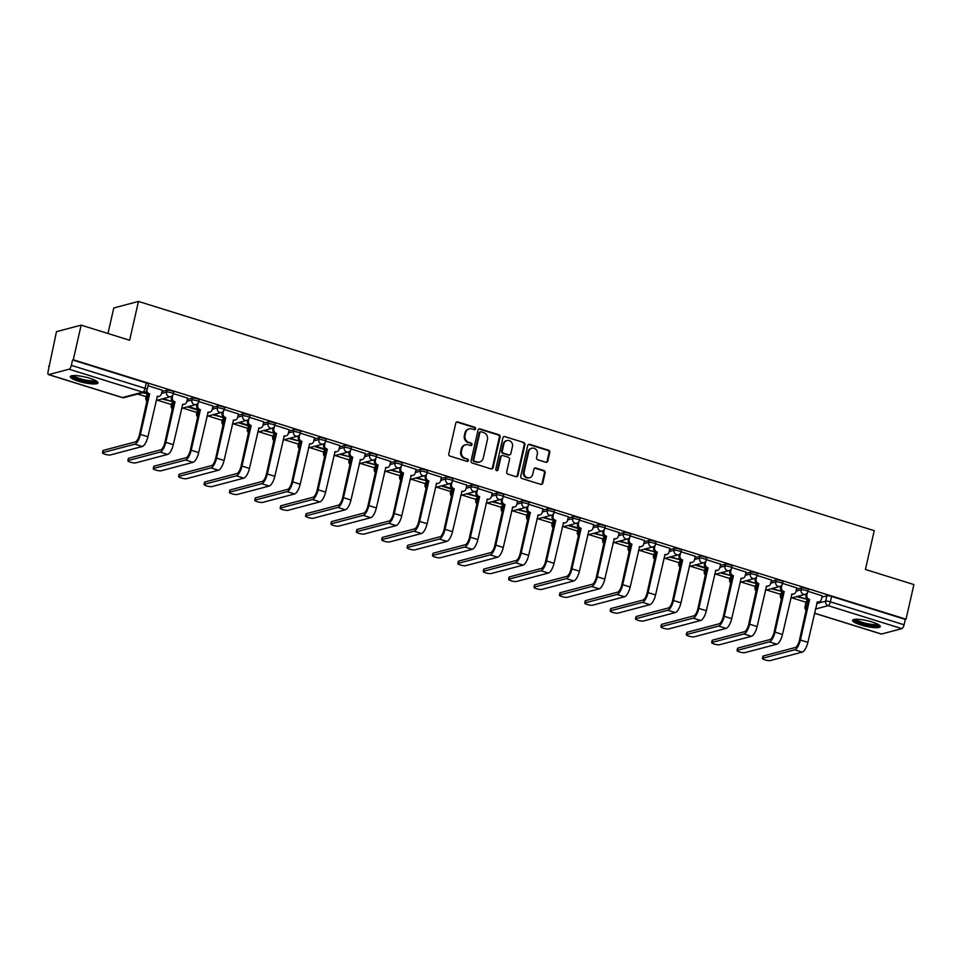 <?xml version="1.0" encoding="UTF-8"?>
<svg xmlns="http://www.w3.org/2000/svg" width="962" height="962" viewBox="0 0 962 962"><rect width="100%" height="100%" fill="white"/><g stroke="black" fill="none" stroke-linecap="round" stroke-linejoin="round"><path stroke-width="1.44" d="M475.577 428.763A1.251 1.142 75.2 0 0 474.735 427.224L457.756 421.933A1.792 1.635 75.2 0 0 455.772 423.148L448.785 453.896A1.792 1.635 75.2 0 0 450 456.096L466.967 461.387A1.251 1.142 75.2 0 0 468.362 460.545A1.251 1.142 75.2 0 0 467.508 458.994L465.319 458.309A5.724 5.231 75.2 0 1 461.447 451.25L462.025 448.689A5.724 5.231 75.2 0 1 468.386 444.817L470.574 445.502A1.251 1.142 75.2 0 0 471.969 444.66A1.251 1.142 75.2 0 0 471.115 443.109L468.927 442.424A5.724 5.231 75.2 0 1 465.055 435.365L465.644 432.804A5.724 5.231 75.2 0 1 471.993 428.932L474.182 429.617A1.251 1.142 75.2 0 0 475.577 428.763M474.398 429.665A1.251 1.142 75.2 0 0 474.013 427.417L457.046 422.126A1.792 1.635 75.2 0 0 456.565 422.053M467.183 461.435A1.251 1.142 75.2 0 0 466.798 459.187L465.319 458.309M470.791 445.55A1.251 1.142 75.2 0 0 470.406 443.302L468.927 442.424M783.068 592.76L781.168 593.265A3.644 0.746 -167.2 0 0 780.867 593.47L780.435 595.382A3.644 0.746 12.8 0 1 780.735 595.177L782.623 594.684M757.683 584.86L755.783 585.353A3.644 0.746 -167.2 0 0 755.483 585.569L755.05 587.481A3.644 0.746 12.8 0 1 755.35 587.277L757.25 586.772M732.298 576.947L730.398 577.453A3.644 0.746 -167.2 0 0 730.098 577.657L729.665 579.569A3.644 0.746 12.8 0 1 729.966 579.365L731.866 578.859M706.914 569.047L705.026 569.54A3.644 0.746 -167.2 0 0 704.725 569.745L704.28 571.668A3.644 0.746 12.8 0 1 704.581 571.452L706.481 570.959M681.529 561.135L679.641 561.64A3.644 0.746 -167.2 0 0 679.34 561.844L678.907 563.756A3.644 0.746 12.8 0 1 679.208 563.552L681.096 563.047M656.144 553.222L654.256 553.727A3.644 0.746 -167.2 0 0 653.956 553.932L653.523 555.844A3.644 0.746 12.8 0 1 653.823 555.639L655.711 555.146M630.771 545.322L628.871 545.815A3.644 0.746 -167.2 0 0 628.571 546.031L628.138 547.943A3.644 0.746 12.8 0 1 628.439 547.739L630.326 547.234M605.387 537.409L603.487 537.914A3.644 0.746 -167.2 0 0 603.186 538.119L602.753 540.031A3.644 0.746 12.8 0 1 603.054 539.826L604.954 539.321M580.002 529.509L578.102 530.002A3.644 0.746 -167.2 0 0 577.801 530.206L577.368 532.13A3.644 0.746 12.8 0 1 577.669 531.914L579.569 531.421M554.617 521.596L552.729 522.101A3.644 0.746 -167.2 0 0 552.428 522.306L551.984 524.218A3.644 0.746 12.8 0 1 552.284 524.013L554.184 523.508M529.232 513.684L527.344 514.189A3.644 0.746 -167.2 0 0 527.044 514.393L526.611 516.305A3.644 0.746 12.8 0 1 526.911 516.101L528.799 515.608M503.847 505.784L501.96 506.277A3.644 0.746 -167.2 0 0 501.659 506.493L501.226 508.405A3.644 0.746 12.8 0 1 501.527 508.201L503.415 507.695M478.475 497.871L476.575 498.376A3.644 0.746 -167.2 0 0 476.274 498.581L475.841 500.493A3.644 0.746 12.8 0 1 476.142 500.288L478.03 499.783M453.09 489.971L451.19 490.464A3.644 0.746 -167.2 0 0 450.889 490.668L450.457 492.592A3.644 0.746 12.8 0 1 450.757 492.376L452.657 491.883M427.705 482.058L425.805 482.563A3.644 0.746 -167.2 0 0 425.505 482.768L425.072 484.68A3.644 0.746 12.8 0 1 425.372 484.475L427.272 483.97M402.32 474.146L400.432 474.651A3.644 0.746 -167.2 0 0 400.132 474.855L399.687 476.767A3.644 0.746 12.8 0 1 399.988 476.563L401.888 476.07M376.936 466.245L375.048 466.738A3.644 0.746 -167.2 0 0 374.747 466.943L374.314 468.867A3.644 0.746 12.8 0 1 374.615 468.662L376.503 468.157M351.551 458.333L349.663 458.838A3.644 0.746 -167.2 0 0 349.362 459.042L348.929 460.954A3.644 0.746 12.8 0 1 349.23 460.75L351.118 460.245M326.178 450.42L324.278 450.925A3.644 0.746 -167.2 0 0 323.978 451.13L323.545 453.042A3.644 0.746 12.8 0 1 323.845 452.837L325.733 452.344M300.793 442.52L298.893 443.025A3.644 0.746 -167.2 0 0 298.593 443.229L298.16 445.141A3.644 0.746 12.8 0 1 298.46 444.937L300.36 444.432M275.409 434.608L273.509 435.113A3.644 0.746 -167.2 0 0 273.208 435.317L272.775 437.229A3.644 0.746 12.8 0 1 273.076 437.025L274.976 436.52M250.024 426.707L248.136 427.2A3.644 0.746 -167.2 0 0 247.835 427.405L247.39 429.329A3.644 0.746 12.8 0 1 247.691 429.112L249.591 428.619M224.639 418.795L222.751 419.3A3.644 0.746 -167.2 0 0 222.45 419.504L222.018 421.416A3.644 0.746 12.8 0 1 222.318 421.212L224.206 420.707M199.266 410.882L197.366 411.387A3.644 0.746 -167.2 0 0 197.066 411.592L196.633 413.504A3.644 0.746 12.8 0 1 196.933 413.299L198.821 412.806M173.881 402.982L171.982 403.475A3.644 0.746 -167.2 0 0 171.681 403.691L171.248 405.603A3.644 0.746 12.8 0 1 171.549 405.399L173.449 404.894M148.497 395.069L146.597 395.574A3.644 0.746 -167.2 0 0 146.296 395.779L145.863 397.691A3.644 0.746 12.8 0 1 146.164 397.486L148.064 396.981M89.767 378.27A14.214 2.886 -167.2 0 0 70.286 376.611A14.214 2.886 -167.2 0 0 78.535 381.241A14.214 2.886 -167.2 0 0 98.016 382.912A14.214 2.886 -167.2 0 0 89.767 378.27M872.065 621.993A14.214 2.886 -167.2 0 0 852.597 620.334A14.214 2.886 -167.2 0 0 860.846 624.963A14.214 2.886 -167.2 0 0 880.314 626.623A14.214 2.886 -167.2 0 0 872.065 621.993M545.815 462.265A1.792 1.635 75.2 0 0 547.811 461.063L549.771 452.429A1.792 1.635 75.2 0 0 548.556 450.228L529.713 444.348A1.792 1.635 75.2 0 0 527.729 445.562L520.743 476.31A1.792 1.635 75.2 0 0 521.945 478.511L540.8 484.391A1.792 1.635 75.2 0 0 542.784 483.177L545.153 472.763A1.792 1.635 75.2 0 0 543.939 470.55L535.87 468.037A1.792 1.635 75.2 0 0 533.886 469.252L532.72 474.422A4.786 4.365 75.2 0 1 529.665 477.717A4.786 4.365 75.2 0 1 524.17 471.753L528.763 451.515A4.786 4.365 75.2 0 1 531.818 448.22A4.786 4.365 75.2 0 1 537.313 454.172L536.543 457.551A1.792 1.635 75.2 0 0 537.758 459.752L545.815 462.265M69.108 369.216L48.749 374.591A3.644 1.287 -72.7 0 1 48.461 374.591A3.644 1.287 -72.7 0 1 48.1 371.488L56.469 331.662L81.157 325.132L129.642 340.247L138.456 301.431L874.23 530.663L865.415 569.468L913.9 584.571L906.036 619.203L73.28 359.764L72.571 359.956L71.344 365.356L145.046 388.311A3.644 0.746 12.8 0 1 147.162 389.502L148.388 384.103A3.644 0.746 12.8 0 0 146.272 382.924L145.046 388.311A3.644 1.287 -72.7 0 1 142.821 392.171L69.108 369.216A3.644 1.287 -72.7 0 0 71.344 365.356M81.157 325.132L73.28 359.764M500.096 436.952A1.792 1.635 75.2 0 0 498.881 434.752L480.038 428.884A1.792 1.635 75.2 0 0 478.054 430.086L471.067 460.834A1.792 1.635 75.2 0 0 472.282 463.047L491.125 468.915A1.792 1.635 75.2 0 0 493.109 467.7L500.096 436.952L499.374 437.145A1.792 1.635 75.2 0 0 498.172 434.944L479.316 429.064A1.792 1.635 75.2 0 0 478.848 429.004M504.882 436.616L523.725 442.484A1.792 1.635 75.2 0 1 524.927 444.697L517.941 475.444A1.792 1.635 75.2 0 1 515.957 476.647L507.9 474.134A1.792 1.635 75.2 0 1 506.685 471.933L509.523 459.463A1.792 1.635 75.2 0 0 508.309 457.263L502.958 455.591A1.792 1.635 75.2 0 0 500.974 456.806L498.027 469.781A1.251 1.142 75.2 0 1 497.222 470.646A1.251 1.142 75.2 0 1 495.791 469.083L502.885 437.83A1.792 1.635 75.2 0 1 504.882 436.616L523.725 442.484M806.553 601.178L805.326 606.565A3.644 0.746 12.8 0 0 805.026 606.769L806.252 601.382A3.644 0.746 12.8 0 1 806.553 601.178L808.441 600.673M821.897 597.125L826.911 595.791L825.685 601.19A3.644 0.746 12.8 0 1 830.374 601.827L904.088 624.783A3.644 1.287 107.3 0 1 901.863 628.643L881.493 634.03A3.644 1.287 107.3 0 1 881.204 634.03A3.644 1.287 107.3 0 1 880.964 633.862M48.605 366.281L49.242 366.486M137.674 394.035L146.104 396.657M157.371 400.168L171.489 404.569M182.756 408.08L196.861 412.47M208.141 415.981L222.246 420.382M233.513 423.893L247.631 428.294M258.898 431.806L273.016 436.195M284.283 439.706L298.4 444.107M309.668 447.619L323.785 452.02M335.053 455.519L349.158 459.92M360.425 463.431L374.543 467.833M385.81 471.344L399.927 475.733M411.195 479.244L425.312 483.645M436.58 487.157L450.697 491.558M461.964 495.069L476.07 499.458M487.349 502.97L501.455 507.371M512.722 510.882L526.839 515.271M538.107 518.783L552.224 523.184M563.491 526.695L577.609 531.096M588.876 534.607L602.994 538.997M614.261 542.508L628.366 546.909M639.646 550.42L653.751 554.809M665.019 558.321L679.136 562.722M690.403 566.233L704.521 570.634M715.788 574.146L729.905 578.535M741.173 582.046L755.29 586.447M766.558 589.959L780.663 594.348M791.942 597.859L806.048 602.26M107.972 333.489L113.781 307.96L138.456 301.431M906.036 619.203L905.314 619.396L904.088 624.783M142.268 392.821L147.066 393.686M146.933 394.264L148.016 393.987L143.35 392.532M162.241 390.223L148.028 385.702M161.977 398.953L172.451 401.599M172.318 402.176L173.388 401.888L163.059 398.665M187.614 398.136L173.413 393.614M187.362 406.866L197.691 410.089L197.823 409.499M197.691 410.089L198.773 409.8L188.432 406.577M212.999 406.036L198.785 401.515M212.734 414.766L223.208 417.412M223.076 417.989L224.158 417.7L213.817 414.49M238.384 413.949L224.17 409.427M238.119 422.679L248.461 425.901L248.593 425.312M248.461 425.901L249.543 425.613L239.201 422.39M263.768 421.849L249.555 417.328M263.504 430.579L273.978 433.225M273.845 433.802L274.928 433.525L264.586 430.303M289.153 429.761L274.94 425.24M288.889 438.492L299.362 441.137M299.23 441.714L300.312 441.426L289.971 438.203M314.538 437.674L300.324 433.153M314.273 446.404L324.615 449.627L324.747 449.038M324.615 449.627L325.685 449.338L315.356 446.115M339.911 445.574L325.709 441.053M339.658 454.304L350.12 456.95M349.988 457.527L351.07 457.239L340.728 454.028M365.295 453.487L351.082 448.965M365.031 462.217L375.505 464.862M375.372 465.44L376.455 465.151L366.113 461.928M390.68 461.399L376.467 456.866M390.416 470.129L400.889 472.763M400.757 473.34L401.839 473.063L391.498 469.841M416.065 469.3L401.851 464.778M415.8 478.03L426.274 480.675M426.142 481.253L427.224 480.964L416.883 477.741M441.45 477.212L427.236 472.691M441.185 485.942L451.527 489.165L451.659 488.576M451.527 489.165L452.609 488.876L442.267 485.654M466.823 485.113L452.621 480.591M466.57 493.843L477.044 496.488M476.911 497.065L477.982 496.789L467.64 493.566M492.207 493.025L478.006 488.504M491.955 501.755L502.417 504.401M502.284 504.978L503.366 504.689L493.025 501.467M517.592 500.937L503.379 496.416M517.328 509.668L527.801 512.301M527.669 512.878L528.751 512.602L518.41 509.379M542.977 508.838L528.763 504.316M542.712 517.568L553.186 520.214M553.054 520.791L554.136 520.502L543.795 517.279M568.362 516.75L554.148 512.229M568.097 525.48L578.439 528.703L578.571 528.114M578.439 528.703L579.521 528.415L569.179 525.192M593.746 524.651L579.533 520.129M593.482 533.381L603.956 536.026M603.823 536.604L604.894 536.327L594.564 533.104M619.119 532.563L604.918 528.042M618.867 541.293L629.34 543.939M629.208 544.516L630.278 544.227L619.937 541.005M644.504 540.476L630.302 535.954M644.251 549.206L654.713 551.839M654.581 552.416L655.663 552.14L645.322 548.917M669.889 548.376L655.675 543.855M669.624 557.106L680.098 559.752M679.966 560.329L681.048 560.04L670.706 556.83M695.273 556.289L681.06 551.767M695.009 565.019L705.35 568.241L705.483 567.652M705.35 568.241L706.433 567.953L696.091 564.73M720.658 564.189L706.445 559.668M720.394 572.919L730.867 575.565M730.735 576.142L731.817 575.865L721.476 572.643M746.043 572.101L731.829 567.58M745.778 580.832L756.252 583.477M756.12 584.054L757.19 583.766L746.861 580.543M771.416 580.014L757.214 575.492M771.163 588.744L781.625 591.377M781.505 591.967L782.575 591.678L772.233 588.455M796.801 587.914L782.587 583.393M796.512 589.213L801.526 587.89L801.093 589.802A3.644 0.746 12.8 0 1 805.17 590.259A3.644 0.746 12.8 0 1 807.9 591.618L808.333 589.706A3.644 0.746 -167.2 0 0 805.603 588.335A3.644 0.746 -167.2 0 0 801.526 587.89M771.127 581.301L776.142 579.978L775.709 581.89A3.644 0.746 12.8 0 1 779.785 582.347A3.644 0.746 12.8 0 1 782.515 583.718L782.96 581.806A3.644 0.746 -167.2 0 0 780.218 580.435A3.644 0.746 -167.2 0 0 776.142 579.978M745.742 573.4L750.769 572.065L750.324 573.989A3.644 0.746 12.8 0 1 754.4 574.434A3.644 0.746 12.8 0 1 757.142 575.805L757.575 573.893A3.644 0.746 -167.2 0 0 754.833 572.522A3.644 0.746 -167.2 0 0 750.769 572.065M720.358 565.488L725.384 564.165L724.951 566.077A3.644 0.746 12.8 0 1 729.016 566.534A3.644 0.746 12.8 0 1 731.757 567.905L732.19 565.981A3.644 0.746 -167.2 0 0 729.449 564.622A3.644 0.746 -167.2 0 0 725.384 564.165M694.973 557.587L699.999 556.252L699.566 558.164A3.644 0.746 12.8 0 1 703.631 558.621A3.644 0.746 12.8 0 1 706.373 559.992L706.805 558.08A3.644 0.746 -167.2 0 0 704.064 556.709A3.644 0.746 -167.2 0 0 699.999 556.252M669.6 549.675L674.615 548.352L674.182 550.264A3.644 0.746 12.8 0 1 678.246 550.721A3.644 0.746 12.8 0 1 680.988 552.08L681.421 550.168A3.644 0.746 -167.2 0 0 678.691 548.797A3.644 0.746 -167.2 0 0 674.615 548.352M644.215 541.762L649.23 540.44L648.797 542.352A3.644 0.746 12.8 0 1 652.873 542.808A3.644 0.746 12.8 0 1 655.603 544.179L656.036 542.267A3.644 0.746 -167.2 0 0 653.306 540.897A3.644 0.746 -167.2 0 0 649.23 540.44M618.831 533.862L623.845 532.527L623.412 534.451A3.644 0.746 12.8 0 1 627.489 534.896A3.644 0.746 12.8 0 1 630.218 536.267L630.663 534.355A3.644 0.746 -167.2 0 0 627.921 532.984A3.644 0.746 -167.2 0 0 623.845 532.527M593.446 525.949L598.472 524.627L598.027 526.539A3.644 0.746 12.8 0 1 602.104 526.996A3.644 0.746 12.8 0 1 604.845 528.354L605.278 526.442A3.644 0.746 -167.2 0 0 602.537 525.084A3.644 0.746 -167.2 0 0 598.472 524.627M568.061 518.049L573.087 516.714L572.655 518.626A3.644 0.746 12.8 0 1 576.719 519.083A3.644 0.746 12.8 0 1 579.461 520.454L579.894 518.542A3.644 0.746 -167.2 0 0 577.152 517.171A3.644 0.746 -167.2 0 0 573.087 516.714M542.676 510.137L547.703 508.814L547.27 510.726A3.644 0.746 12.8 0 1 551.334 511.183A3.644 0.746 12.8 0 1 554.076 512.542L554.509 510.63A3.644 0.746 -167.2 0 0 551.767 509.259A3.644 0.746 -167.2 0 0 547.703 508.814M517.303 502.224L522.318 500.901L521.885 502.813A3.644 0.746 12.8 0 1 525.949 503.27A3.644 0.746 12.8 0 1 528.691 504.641L529.124 502.717A3.644 0.746 -167.2 0 0 526.394 501.358A3.644 0.746 -167.2 0 0 522.318 500.901M491.919 494.324L496.933 492.989L496.5 494.913A3.644 0.746 12.8 0 1 500.577 495.358A3.644 0.746 12.8 0 1 503.306 496.729L503.751 494.817A3.644 0.746 -167.2 0 0 501.01 493.446A3.644 0.746 -167.2 0 0 496.933 492.989M466.534 486.411L471.548 485.088L471.115 487A3.644 0.746 12.8 0 1 475.192 487.457A3.644 0.746 12.8 0 1 477.934 488.816L478.367 486.904A3.644 0.746 -167.2 0 0 475.625 485.545A3.644 0.746 -167.2 0 0 471.548 485.088M441.149 478.499L446.176 477.176L445.743 479.088A3.644 0.746 12.8 0 1 449.807 479.545A3.644 0.746 12.8 0 1 452.549 480.916L452.982 479.004A3.644 0.746 -167.2 0 0 450.24 477.633A3.644 0.746 -167.2 0 0 446.176 477.176M415.764 470.598L420.791 469.276L420.358 471.188A3.644 0.746 12.8 0 1 424.422 471.633A3.644 0.746 12.8 0 1 427.164 473.003L427.597 471.091A3.644 0.746 -167.2 0 0 424.855 469.721A3.644 0.746 -167.2 0 0 420.791 469.276M390.392 462.686L395.406 461.363L394.973 463.275A3.644 0.746 12.8 0 1 399.038 463.732A3.644 0.746 12.8 0 1 401.779 465.103L402.212 463.179A3.644 0.746 -167.2 0 0 399.47 461.82A3.644 0.746 -167.2 0 0 395.406 461.363M365.007 454.785L370.021 453.451L369.588 455.375A3.644 0.746 12.8 0 1 373.653 455.82A3.644 0.746 12.8 0 1 376.395 457.19L376.827 455.279A3.644 0.746 -167.2 0 0 374.098 453.908A3.644 0.746 -167.2 0 0 370.021 453.451M339.622 446.873L344.637 445.55L344.204 447.462A3.644 0.746 12.8 0 1 348.28 447.919A3.644 0.746 12.8 0 1 351.01 449.278L351.455 447.366A3.644 0.746 -167.2 0 0 348.713 445.995A3.644 0.746 -167.2 0 0 344.637 445.55M314.237 438.961L319.264 437.638L318.819 439.55A3.644 0.746 12.8 0 1 322.895 440.007A3.644 0.746 12.8 0 1 325.637 441.378L326.07 439.466A3.644 0.746 -167.2 0 0 323.328 438.095A3.644 0.746 -167.2 0 0 319.264 437.638M288.853 431.06L293.879 429.737L293.446 431.649A3.644 0.746 12.8 0 1 297.511 432.094A3.644 0.746 12.8 0 1 300.252 433.465L300.685 431.553A3.644 0.746 -167.2 0 0 297.943 430.182A3.644 0.746 -167.2 0 0 293.879 429.737M263.468 423.148L268.494 421.825L268.061 423.737A3.644 0.746 12.8 0 1 272.126 424.194A3.644 0.746 12.8 0 1 274.867 425.565L275.3 423.641A3.644 0.746 -167.2 0 0 272.559 422.282A3.644 0.746 -167.2 0 0 268.494 421.825M238.095 415.247L243.109 413.913L242.677 415.825A3.644 0.746 12.8 0 1 246.741 416.281A3.644 0.746 12.8 0 1 249.483 417.652L249.916 415.74A3.644 0.746 -167.2 0 0 247.174 414.369A3.644 0.746 -167.2 0 0 243.109 413.913M212.71 407.335L217.725 406.012L217.292 407.924A3.644 0.746 12.8 0 1 221.356 408.381A3.644 0.746 12.8 0 1 224.098 409.74L224.531 407.828A3.644 0.746 -167.2 0 0 221.801 406.457A3.644 0.746 -167.2 0 0 217.725 406.012M187.325 399.422L192.34 398.1L191.907 400.012A3.644 0.746 12.8 0 1 195.983 400.469A3.644 0.746 12.8 0 1 198.713 401.839L199.158 399.927A3.644 0.746 -167.2 0 0 196.416 398.557A3.644 0.746 -167.2 0 0 192.34 398.1M161.941 391.522L166.967 390.187L166.522 392.111A3.644 0.746 12.8 0 1 170.599 392.556A3.644 0.746 12.8 0 1 173.34 393.927L173.773 392.015A3.644 0.746 -167.2 0 0 171.032 390.644A3.644 0.746 -167.2 0 0 166.967 390.187M796.536 596.644L807.01 599.29M822.185 595.827L807.972 591.305M806.877 599.867L807.96 599.579L797.618 596.368M905.314 619.396L831.601 596.428A3.644 0.746 -167.2 0 0 826.911 595.791M72.571 359.956L146.272 382.924M469.288 428.86L468.566 429.052A5.724 5.231 75.2 0 0 464.923 432.996L465.644 432.804M468.205 442.616A5.724 5.231 75.2 0 1 464.333 435.558L464.923 432.996M465.68 444.745L464.959 444.937A5.724 5.231 75.2 0 0 461.315 448.881L462.025 448.689M464.598 458.501A5.724 5.231 75.2 0 1 460.726 451.443L461.315 448.881M491.594 468.987A1.792 1.635 75.2 0 0 492.388 467.893L499.374 437.145M481.253 431.818A1.251 1.142 75.2 0 0 479.87 432.672L473.737 459.656A1.251 1.142 75.2 0 0 474.579 461.195L476.899 461.916A5.724 5.231 75.2 0 0 483.249 458.044L487.433 439.598A5.724 5.231 75.2 0 0 483.573 432.539L481.253 431.818M480.663 431.806L479.942 431.998A1.251 1.142 75.2 0 0 479.148 432.852L479.87 432.672M479.605 461.988L478.884 462.181A5.724 5.231 75.2 0 1 476.178 462.109L473.857 461.387A1.251 1.142 75.2 0 1 473.015 459.848L479.148 432.852M516.438 476.719A1.792 1.635 75.2 0 0 517.231 475.625L524.206 444.889A1.792 1.635 75.2 0 0 523.003 442.676M502.116 455.567L501.394 455.76A1.792 1.635 75.2 0 0 500.252 456.986L497.306 469.973L498.027 469.781M496.849 470.671A1.251 1.142 75.2 0 0 497.306 469.973M512.457 446.524A4.786 4.365 75.2 0 0 506.962 440.572A4.786 4.365 75.2 0 0 503.92 443.867L502.296 450.998A1.792 1.635 75.2 0 0 503.499 453.198L508.85 454.87A1.792 1.635 75.2 0 0 510.834 453.655L512.457 446.524M506.962 440.572L506.24 440.752A4.786 4.365 75.2 0 0 503.198 444.047L503.92 443.867M509.704 454.882L508.982 455.074A1.792 1.635 75.2 0 1 508.128 455.05L502.777 453.391A1.792 1.635 75.2 0 1 501.575 451.178L503.198 444.047M531.818 448.22L531.096 448.412A4.786 4.365 75.2 0 0 528.054 451.707L528.763 451.515M529.665 477.717L528.944 477.898A4.786 4.365 75.2 0 1 523.448 471.945L528.054 451.707M541.269 484.463A1.792 1.635 75.2 0 0 542.063 483.369L544.432 472.943A1.792 1.635 75.2 0 0 543.217 470.743L535.149 468.229A1.792 1.635 75.2 0 0 534.68 468.157M546.296 462.337A1.792 1.635 75.2 0 0 547.089 461.243L549.049 452.621A1.792 1.635 75.2 0 0 547.835 450.42L528.992 444.54A1.792 1.635 75.2 0 0 528.523 444.468M102.826 452.633A4.197 0.854 -167.2 0 0 102.477 452.874A4.197 0.854 -167.2 0 0 105.628 454.437A4.197 0.854 -167.2 0 0 110.305 454.966L142.292 446.512L134.8 444.179L102.826 452.633L103.331 450.372L135.317 441.919A6.83 2.417 -72.7 0 0 139.49 434.68L148.461 394.059A3.644 3.331 -104.8 0 1 146.032 391.414M102.477 452.874L102.994 450.601A4.197 0.854 12.8 0 1 103.331 450.372M148.713 394.131L149.639 393.891L140.428 434.439A9.199 3.259 107.3 0 1 134.8 444.179M146.849 390.368A3.644 3.331 75.2 0 0 149.399 393.807L149.639 393.891M142.292 446.512A9.199 3.259 107.3 0 0 147.92 436.76L157.371 396.296A3.644 3.331 75.2 0 0 159.091 396.344L158.153 396.584A3.644 3.331 -104.8 0 1 157.022 396.669M159.091 396.344A3.644 3.331 75.2 0 0 161.412 393.831L162.253 390.139M96.465 381.072A12.302 2.501 12.8 0 1 91.546 381.974A12.302 2.501 12.8 0 1 78.74 379.365A12.302 2.501 12.8 0 1 72.475 375.625M73.725 375.541A11.388 2.309 -167.2 0 0 91.222 380.832A11.388 2.309 -167.2 0 0 95.37 380.459M70.935 375.986A14.129 2.862 -167.2 0 0 92.592 382.503A14.129 2.862 -167.2 0 0 97.703 382.07M878.775 624.795A12.302 2.501 12.8 0 1 873.857 625.697A12.302 2.501 12.8 0 1 861.05 623.087A12.302 2.501 12.8 0 1 854.785 619.348M856.036 619.263A11.388 2.309 -167.2 0 0 873.532 624.554A11.388 2.309 -167.2 0 0 877.681 624.182M853.234 619.708A14.129 2.862 -167.2 0 0 874.903 626.226A14.129 2.862 -167.2 0 0 880.002 625.793M128.199 460.533A4.197 0.854 -167.2 0 0 127.862 460.774A4.197 0.854 -167.2 0 0 131.012 462.349A4.197 0.854 -167.2 0 0 135.69 462.866L167.665 454.425L160.185 452.092L128.199 460.533L128.716 458.273L160.702 449.831A6.83 2.417 -72.7 0 0 164.875 442.592L173.845 401.972A3.644 3.331 -104.8 0 1 171.38 397.474L171.657 396.248M127.862 460.774L128.367 458.513A4.197 0.854 12.8 0 1 128.716 458.273M174.086 402.044L175.024 401.791L165.813 442.34A9.199 3.259 107.3 0 1 160.185 452.092M172.775 395.19L172.318 397.222A3.644 3.331 75.2 0 0 174.783 401.719L175.024 401.791M167.665 454.425A9.199 3.259 107.3 0 0 173.304 444.672L182.756 404.208A3.644 3.331 75.2 0 0 184.476 404.244L183.538 404.497A3.644 3.331 -104.8 0 1 182.407 404.569M184.476 404.244A3.644 3.331 75.2 0 0 186.796 401.731L187.638 398.04M153.583 468.446A4.197 0.854 -167.2 0 0 153.235 468.686A4.197 0.854 -167.2 0 0 156.385 470.262A4.197 0.854 -167.2 0 0 161.075 470.779L193.049 462.325L185.57 459.992L153.583 468.446L154.1 466.185L186.075 457.732A6.83 2.417 -72.7 0 0 190.26 450.493L199.23 409.872A3.644 3.331 -104.8 0 1 196.765 405.375L197.042 404.148M153.235 468.686L153.752 466.426A4.197 0.854 12.8 0 1 154.1 466.185M199.471 409.944L200.409 409.704L191.197 450.252A9.199 3.259 107.3 0 1 185.57 459.992M198.16 403.102L197.703 405.134A3.644 3.331 75.2 0 0 200.168 409.632L200.409 409.704M193.049 462.325A9.199 3.259 107.3 0 0 198.677 452.585L208.141 412.109A3.644 3.331 75.2 0 0 209.86 412.157L208.922 412.397A3.644 3.331 -104.8 0 1 207.792 412.482M209.86 412.157A3.644 3.331 75.2 0 0 212.181 409.644L213.023 405.952M178.968 476.358A4.197 0.854 -167.2 0 0 178.619 476.587A4.197 0.854 -167.2 0 0 181.77 478.162A4.197 0.854 -167.2 0 0 186.448 478.691L218.434 470.238L210.955 467.905L178.968 476.358L179.485 474.098L211.46 465.644A6.83 2.417 -72.7 0 0 215.644 458.405L224.615 417.785A3.644 3.331 -104.8 0 1 222.15 413.287L222.426 412.061M178.619 476.587L179.136 474.326A4.197 0.854 12.8 0 1 179.485 474.098M224.855 417.857L225.793 417.616L216.582 458.152A9.199 3.259 107.3 0 1 210.955 467.905M223.545 411.002L223.088 413.035A3.644 3.331 75.2 0 0 225.553 417.532L225.793 417.616M218.434 470.238A9.199 3.259 107.3 0 0 224.062 460.485L233.525 420.021A3.644 3.331 75.2 0 0 235.245 420.057L234.307 420.31A3.644 3.331 -104.8 0 1 233.177 420.394M235.245 420.057A3.644 3.331 75.2 0 0 237.566 417.556L238.408 413.864M204.353 484.259A4.197 0.854 -167.2 0 0 204.004 484.499A4.197 0.854 -167.2 0 0 207.155 486.075A4.197 0.854 -167.2 0 0 211.832 486.592L243.819 478.15L236.327 475.817L204.353 484.259L204.87 481.998L236.844 473.557A6.83 2.417 -72.7 0 0 241.029 466.317L250 425.685A3.644 3.331 -104.8 0 1 247.535 421.2L247.811 419.961M204.004 484.499L204.521 482.239A4.197 0.854 12.8 0 1 204.87 481.998M250.24 425.769L251.178 425.517L241.967 466.065A9.199 3.259 107.3 0 1 236.327 475.817M248.93 418.915L248.461 420.947A3.644 3.331 75.2 0 0 250.926 425.445L251.178 425.517M243.819 478.15A9.199 3.259 107.3 0 0 249.447 468.398L258.898 427.922A3.644 3.331 75.2 0 0 260.63 427.97L259.692 428.222A3.644 3.331 -104.8 0 1 258.562 428.294M260.63 427.97A3.644 3.331 75.2 0 0 262.951 425.457L263.792 421.765M229.738 492.171A4.197 0.854 -167.2 0 0 229.389 492.412A4.197 0.854 -167.2 0 0 232.539 493.975A4.197 0.854 -167.2 0 0 237.217 494.504L269.204 486.05L261.712 483.718L229.738 492.171L230.243 489.911L262.229 481.457A6.83 2.417 -72.7 0 0 266.414 474.218L275.373 433.597A3.644 3.331 -104.8 0 1 272.919 429.1L273.196 427.874M229.389 492.412L229.906 490.151A4.197 0.854 12.8 0 1 230.243 489.911M275.625 433.67L276.551 433.429L267.34 473.977A9.199 3.259 107.3 0 1 261.712 483.718M274.314 426.827L273.845 428.86A3.644 3.331 75.2 0 0 276.31 433.345L276.551 433.429M269.204 486.05A9.199 3.259 107.3 0 0 274.831 476.31L284.283 435.834A3.644 3.331 75.2 0 0 286.003 435.882L285.077 436.123A3.644 3.331 -104.8 0 1 283.934 436.207M286.003 435.882A3.644 3.331 75.2 0 0 288.335 433.369L289.165 429.677M255.122 500.084A4.197 0.854 -167.2 0 0 254.774 500.312A4.197 0.854 -167.2 0 0 257.924 501.887A4.197 0.854 -167.2 0 0 262.602 502.404L294.576 493.963L287.097 491.63L255.122 500.084L255.627 497.811L287.614 489.369A6.83 2.417 -72.7 0 0 291.787 482.13L300.757 441.51A3.644 3.331 -104.8 0 1 298.292 437.013L298.581 435.786M254.774 500.312L255.291 498.051A4.197 0.854 12.8 0 1 255.627 497.811M301.01 441.582L301.936 441.33L292.725 481.878A9.199 3.259 107.3 0 1 287.097 491.63M299.699 434.728L299.23 436.76A3.644 3.331 75.2 0 0 301.695 441.257L301.936 441.33M294.576 493.963A9.199 3.259 107.3 0 0 300.216 484.211L309.668 443.747A3.644 3.331 75.2 0 0 311.387 443.783L310.449 444.035A3.644 3.331 -104.8 0 1 309.319 444.107M311.387 443.783A3.644 3.331 75.2 0 0 313.708 441.269L314.55 437.578M280.495 507.984A4.197 0.854 -167.2 0 0 280.158 508.225A4.197 0.854 -167.2 0 0 283.309 509.8A4.197 0.854 -167.2 0 0 287.987 510.317L319.961 501.863L312.482 499.531L280.495 507.984L281.012 505.723L312.999 497.27A6.83 2.417 -72.7 0 0 317.171 490.031L326.142 449.41A3.644 3.331 -104.8 0 1 323.677 444.913L323.953 443.686M280.158 508.225L280.663 505.964A4.197 0.854 12.8 0 1 281.012 505.723M326.383 449.494L327.32 449.242L318.109 489.79A9.199 3.259 107.3 0 1 312.482 499.531M325.072 442.64L324.615 444.672A3.644 3.331 75.2 0 0 327.08 449.17L327.32 449.242M319.961 501.863A9.199 3.259 107.3 0 0 325.589 492.123L335.053 451.647A3.644 3.331 75.2 0 0 336.772 451.695L335.834 451.936A3.644 3.331 -104.8 0 1 334.704 452.02M336.772 451.695A3.644 3.331 75.2 0 0 339.093 449.182L339.935 445.49M305.88 515.897A4.197 0.854 -167.2 0 0 305.531 516.125A4.197 0.854 -167.2 0 0 308.682 517.7A4.197 0.854 -167.2 0 0 313.372 518.229L345.346 509.776L337.866 507.443L305.88 515.897L306.397 513.636L338.371 505.182A6.83 2.417 -72.7 0 0 342.556 497.943L351.527 457.323A3.644 3.331 -104.8 0 1 349.062 452.825L349.338 451.599M305.531 516.125L306.048 513.864A4.197 0.854 12.8 0 1 306.397 513.636M351.767 457.395L352.705 457.154L343.494 497.691A9.199 3.259 107.3 0 1 337.866 507.443M350.457 450.553L350 452.585A3.644 3.331 75.2 0 0 352.465 457.07L352.705 457.154M345.346 509.776A9.199 3.259 107.3 0 0 350.974 500.024L360.437 459.559A3.644 3.331 75.2 0 0 362.157 459.595L361.219 459.848A3.644 3.331 -104.8 0 1 360.089 459.932M362.157 459.595A3.644 3.331 75.2 0 0 364.478 457.094L365.32 453.403M331.265 523.797A4.197 0.854 -167.2 0 0 330.916 524.037A4.197 0.854 -167.2 0 0 334.067 525.613A4.197 0.854 -167.2 0 0 338.744 526.13L370.731 517.688L363.251 515.355L331.265 523.797L331.782 521.536L363.756 513.095A6.83 2.417 -72.7 0 0 367.941 505.856L376.912 465.223A3.644 3.331 -104.8 0 1 374.446 460.738L374.723 459.499M330.916 524.037L331.433 521.777A4.197 0.854 12.8 0 1 331.782 521.536M377.152 465.307L378.09 465.055L368.879 505.603A9.199 3.259 107.3 0 1 363.251 515.355M375.841 458.453L375.384 460.485A3.644 3.331 75.2 0 0 377.838 464.983L378.09 465.055M370.731 517.688A9.199 3.259 107.3 0 0 376.358 507.936L385.822 467.46A3.644 3.331 75.2 0 0 387.542 467.508L386.604 467.76A3.644 3.331 -104.8 0 1 385.473 467.833M387.542 467.508A3.644 3.331 75.2 0 0 389.863 464.995L390.704 461.303M356.649 531.709A4.197 0.854 -167.2 0 0 356.301 531.95A4.197 0.854 -167.2 0 0 359.451 533.525A4.197 0.854 -167.2 0 0 364.129 534.042L396.116 525.589L388.624 523.256L356.649 531.709L357.167 529.449L389.141 520.995A6.83 2.417 -72.7 0 0 393.326 513.756L402.296 473.136A3.644 3.331 -104.8 0 1 399.831 468.638L400.108 467.412M356.301 531.95L356.818 529.689A4.197 0.854 12.8 0 1 357.167 529.449M402.537 473.208L403.475 472.967L394.264 513.516A9.199 3.259 107.3 0 1 388.624 523.256M401.226 466.366L400.757 468.398A3.644 3.331 75.2 0 0 403.222 472.883L403.475 472.967M396.116 525.589A9.199 3.259 107.3 0 0 401.743 515.848L411.195 475.372A3.644 3.331 75.2 0 0 412.926 475.42L411.989 475.661A3.644 3.331 -104.8 0 1 410.858 475.745M412.926 475.42A3.644 3.331 75.2 0 0 415.247 472.907L416.077 469.215M382.034 539.622A4.197 0.854 -167.2 0 0 381.686 539.85A4.197 0.854 -167.2 0 0 384.836 541.426A4.197 0.854 -167.2 0 0 389.514 541.955L421.5 533.501L414.009 531.168L382.034 539.622L382.539 537.349L414.526 528.908A6.83 2.417 -72.7 0 0 418.71 521.669L427.669 481.048A3.644 3.331 -104.8 0 1 425.216 476.551L425.493 475.324M381.686 539.85L382.203 537.59A4.197 0.854 12.8 0 1 382.539 537.349M427.922 481.12L428.848 480.868L419.636 521.416A9.199 3.259 107.3 0 1 414.009 531.168M426.611 474.266L426.142 476.298A3.644 3.331 75.2 0 0 428.607 480.796L428.848 480.868M421.5 533.501A9.199 3.259 107.3 0 0 427.128 523.749L436.58 483.285A3.644 3.331 75.2 0 0 438.299 483.321L437.373 483.573A3.644 3.331 -104.8 0 1 436.231 483.658M438.299 483.321A3.644 3.331 75.2 0 0 440.632 480.82L441.462 477.116M407.407 547.522A4.197 0.854 -167.2 0 0 407.07 547.763A4.197 0.854 -167.2 0 0 410.221 549.338A4.197 0.854 -167.2 0 0 414.899 549.855L446.873 541.402L439.393 539.081L407.407 547.522L407.924 545.262L439.911 536.808A6.83 2.417 -72.7 0 0 444.083 529.569L453.054 488.949A3.644 3.331 -104.8 0 1 450.589 484.451L450.877 483.225M407.07 547.763L407.587 545.502A4.197 0.854 12.8 0 1 407.924 545.262M453.294 489.033L454.232 488.78L445.021 529.328A9.199 3.259 107.3 0 1 439.393 539.081M451.996 482.178L451.527 484.211A3.644 3.331 75.2 0 0 453.992 488.708L454.232 488.78M446.873 541.402A9.199 3.259 107.3 0 0 452.513 531.661L461.964 491.185A3.644 3.331 75.2 0 0 463.684 491.233L462.746 491.474A3.644 3.331 -104.8 0 1 461.616 491.558M463.684 491.233A3.644 3.331 75.2 0 0 466.005 488.72L466.847 485.028M432.792 555.435A4.197 0.854 -167.2 0 0 432.455 555.675A4.197 0.854 -167.2 0 0 435.606 557.238A4.197 0.854 -167.2 0 0 440.283 557.768L472.258 549.314L464.778 546.981L432.792 555.435L433.309 553.174L465.295 544.72A6.83 2.417 -72.7 0 0 469.468 537.481L478.439 496.861A3.644 3.331 -104.8 0 1 475.974 492.364L476.25 491.137M432.455 555.675L432.96 553.403A4.197 0.854 12.8 0 1 433.309 553.174M478.679 496.933L479.617 496.693L470.406 537.229A9.199 3.259 107.3 0 1 464.778 546.981M477.368 490.091L476.911 492.123A3.644 3.331 75.2 0 0 479.377 496.608L479.617 496.693M472.258 549.314A9.199 3.259 107.3 0 0 477.886 539.562L487.349 499.098A3.644 3.331 75.2 0 0 489.069 499.134L488.131 499.386A3.644 3.331 -104.8 0 1 487 499.47M489.069 499.134A3.644 3.331 75.2 0 0 491.39 496.632L492.231 492.941M458.177 563.335A4.197 0.854 -167.2 0 0 457.828 563.576A4.197 0.854 -167.2 0 0 460.978 565.151A4.197 0.854 -167.2 0 0 465.668 565.668L497.643 557.226L490.163 554.894L458.177 563.335L458.694 561.074L490.668 552.633A6.83 2.417 -72.7 0 0 494.853 545.394L503.823 504.761A3.644 3.331 -104.8 0 1 501.358 500.276L501.635 499.05M457.828 563.576L458.345 561.315A4.197 0.854 12.8 0 1 458.694 561.074M504.064 504.846L505.002 504.593L495.791 545.141A9.199 3.259 107.3 0 1 490.163 554.894M502.753 497.991L502.296 500.024A3.644 3.331 75.2 0 0 504.761 504.521L505.002 504.593M497.643 557.226A9.199 3.259 107.3 0 0 503.27 547.474L512.734 506.998A3.644 3.331 75.2 0 0 514.454 507.046L513.516 507.299A3.644 3.331 -104.8 0 1 512.385 507.371M514.454 507.046A3.644 3.331 75.2 0 0 516.774 504.533L517.616 500.841M483.561 571.248A4.197 0.854 -167.2 0 0 483.213 571.488A4.197 0.854 -167.2 0 0 486.363 573.063A4.197 0.854 -167.2 0 0 491.041 573.58L523.027 565.127L515.536 562.794L483.561 571.248L484.078 568.987L516.053 560.533A6.83 2.417 -72.7 0 0 520.238 553.294L529.208 512.674A3.644 3.331 -104.8 0 1 526.743 508.176L527.02 506.95M483.213 571.488L483.73 569.227A4.197 0.854 12.8 0 1 484.078 568.987M529.449 512.746L530.387 512.505L521.176 553.054A9.199 3.259 107.3 0 1 515.536 562.794M528.138 505.904L527.681 507.936A3.644 3.331 75.2 0 0 530.134 512.433L530.387 512.505M523.027 565.127A9.199 3.259 107.3 0 0 528.655 555.387L538.107 514.91A3.644 3.331 75.2 0 0 539.838 514.959L538.9 515.199A3.644 3.331 -104.8 0 1 537.77 515.283M539.838 514.959A3.644 3.331 75.2 0 0 542.159 512.445L543.001 508.754M508.946 579.16A4.197 0.854 -167.2 0 0 508.597 579.389A4.197 0.854 -167.2 0 0 511.748 580.964A4.197 0.854 -167.2 0 0 516.426 581.493L548.412 573.039L540.921 570.707L508.946 579.16L509.463 576.899L541.438 568.446A6.83 2.417 -72.7 0 0 545.622 561.207L554.593 520.586A3.644 3.331 -104.8 0 1 552.128 516.089L552.404 514.862M508.597 579.389L509.114 577.128A4.197 0.854 12.8 0 1 509.463 576.899M554.833 520.658L555.771 520.406L546.56 560.954A9.199 3.259 107.3 0 1 540.921 570.707M553.523 513.804L553.054 515.836A3.644 3.331 75.2 0 0 555.519 520.334L555.771 520.406M548.412 573.039A9.199 3.259 107.3 0 0 554.04 563.287L563.491 522.823A3.644 3.331 75.2 0 0 565.211 522.859L564.285 523.112A3.644 3.331 -104.8 0 1 563.155 523.196M565.211 522.859A3.644 3.331 75.2 0 0 567.544 520.358L568.374 516.654M534.331 587.06A4.197 0.854 -167.2 0 0 533.982 587.301A4.197 0.854 -167.2 0 0 537.133 588.876A4.197 0.854 -167.2 0 0 541.81 589.393L573.797 580.94L566.305 578.619L534.331 587.06L534.836 584.8L566.822 576.346A6.83 2.417 -72.7 0 0 571.007 569.107L579.966 528.487A3.644 3.331 -104.8 0 1 577.501 524.001L577.789 522.763M533.982 587.301L534.499 585.04A4.197 0.854 12.8 0 1 534.836 584.8M580.218 528.571L581.144 528.318L571.933 568.867A9.199 3.259 107.3 0 1 566.305 578.619M578.908 521.717L578.439 523.749A3.644 3.331 75.2 0 0 580.904 528.246L581.144 528.318M573.797 580.94A9.199 3.259 107.3 0 0 579.425 571.2L588.876 530.723A3.644 3.331 75.2 0 0 590.596 530.771L589.67 531.012A3.644 3.331 -104.8 0 1 588.528 531.096M590.596 530.771A3.644 3.331 75.2 0 0 592.929 528.258L593.758 524.567M559.704 594.973A4.197 0.854 -167.2 0 0 559.367 595.213A4.197 0.854 -167.2 0 0 562.517 596.777A4.197 0.854 -167.2 0 0 567.195 597.306L599.17 588.852L591.69 586.519L559.704 594.973L560.221 592.712L592.207 584.259A6.83 2.417 -72.7 0 0 596.38 577.02L605.351 536.399A3.644 3.331 -104.8 0 1 602.885 531.902L603.174 530.675M559.367 595.213L559.872 592.941A4.197 0.854 12.8 0 1 560.221 592.712M605.591 536.471L606.529 536.231L597.318 576.779A9.199 3.259 107.3 0 1 591.69 586.519M604.28 529.629L603.823 531.661A3.644 3.331 75.2 0 0 606.288 536.147L606.529 536.231M599.17 588.852A9.199 3.259 107.3 0 0 604.809 579.1L614.261 538.636A3.644 3.331 75.2 0 0 615.981 538.684L615.043 538.924A3.644 3.331 -104.8 0 1 613.912 539.009M615.981 538.684A3.644 3.331 75.2 0 0 618.301 536.171L619.143 532.479M585.088 602.873A4.197 0.854 -167.2 0 0 584.752 603.114A4.197 0.854 -167.2 0 0 587.89 604.689A4.197 0.854 -167.2 0 0 592.58 605.206L624.554 596.765L617.075 594.432L585.088 602.873L585.605 600.613L617.592 592.171A6.83 2.417 -72.7 0 0 621.765 584.932L630.735 544.3A3.644 3.331 -104.8 0 1 628.27 539.814L628.547 538.588M584.752 603.114L585.257 600.853A4.197 0.854 12.8 0 1 585.605 600.613M630.976 544.384L631.914 544.131L622.703 584.68A9.199 3.259 107.3 0 1 617.075 594.432M629.665 537.53L629.208 539.562A3.644 3.331 75.2 0 0 631.673 544.059L631.914 544.131M624.554 596.765A9.199 3.259 107.3 0 0 630.182 587.012L639.646 546.548A3.644 3.331 75.2 0 0 641.365 546.584L640.427 546.837A3.644 3.331 -104.8 0 1 639.297 546.909M641.365 546.584A3.644 3.331 75.2 0 0 643.686 544.071L644.528 540.379M610.473 610.786A4.197 0.854 -167.2 0 0 610.124 611.026A4.197 0.854 -167.2 0 0 613.275 612.602A4.197 0.854 -167.2 0 0 617.965 613.119L649.939 604.665L642.46 602.332L610.473 610.786L610.99 608.525L642.965 600.072A6.83 2.417 -72.7 0 0 647.149 592.832L656.12 552.212A3.644 3.331 -104.8 0 1 653.655 547.715L653.932 546.488M610.124 611.026L610.642 608.766A4.197 0.854 12.8 0 1 610.99 608.525M656.361 552.284L657.299 552.044L648.087 592.592A9.199 3.259 107.3 0 1 642.46 602.332M655.05 545.442L654.593 547.474A3.644 3.331 75.2 0 0 657.058 551.972L657.299 552.044M649.939 604.665A9.199 3.259 107.3 0 0 655.567 594.925L665.031 554.449A3.644 3.331 75.2 0 0 666.75 554.497L665.812 554.737A3.644 3.331 -104.8 0 1 664.682 554.821M666.75 554.497A3.644 3.331 75.2 0 0 669.071 551.984L669.913 548.292M635.858 618.698A4.197 0.854 -167.2 0 0 635.509 618.927A4.197 0.854 -167.2 0 0 638.66 620.502A4.197 0.854 -167.2 0 0 643.337 621.031L675.324 612.578L667.832 610.245L635.858 618.698L636.375 616.438L668.349 607.984A6.83 2.417 -72.7 0 0 672.534 600.745L681.505 560.125A3.644 3.331 -104.8 0 1 679.04 555.627L679.316 554.401M635.509 618.927L636.026 616.666A4.197 0.854 12.8 0 1 636.375 616.438M681.745 560.197L682.683 559.944L673.472 600.492A9.199 3.259 107.3 0 1 667.832 610.245M680.435 553.342L679.978 555.375A3.644 3.331 75.2 0 0 682.431 559.872L682.683 559.944M675.324 612.578A9.199 3.259 107.3 0 0 680.952 602.825L690.403 562.361A3.644 3.331 75.2 0 0 692.135 562.397L691.197 562.65A3.644 3.331 -104.8 0 1 690.067 562.734M692.135 562.397A3.644 3.331 75.2 0 0 694.456 559.896L695.298 556.192M661.243 626.599A4.197 0.854 -167.2 0 0 660.894 626.839A4.197 0.854 -167.2 0 0 664.045 628.414A4.197 0.854 -167.2 0 0 668.722 628.932L700.709 620.49L693.217 618.157L661.243 626.599L661.748 624.338L693.734 615.884A6.83 2.417 -72.7 0 0 697.919 608.657L706.878 568.025A3.644 3.331 -104.8 0 1 704.424 563.54L704.701 562.301M660.894 626.839L661.411 624.578A4.197 0.854 12.8 0 1 661.748 624.338M707.13 568.109L708.068 567.857L698.845 608.405A9.199 3.259 107.3 0 1 693.217 618.157M705.819 561.255L705.35 563.287A3.644 3.331 75.2 0 0 707.816 567.784L708.068 567.857M700.709 620.49A9.199 3.259 107.3 0 0 706.336 610.738L715.788 570.262A3.644 3.331 75.2 0 0 717.508 570.31L716.582 570.562A3.644 3.331 -104.8 0 1 715.451 570.634M717.508 570.31A3.644 3.331 75.2 0 0 719.841 567.796L720.67 564.105M686.627 634.511A4.197 0.854 -167.2 0 0 686.279 634.752A4.197 0.854 -167.2 0 0 689.429 636.315A4.197 0.854 -167.2 0 0 694.107 636.844L726.094 628.39L718.602 626.058L686.627 634.511L687.133 632.25L719.119 623.797A6.83 2.417 -72.7 0 0 723.304 616.558L732.262 575.937A3.644 3.331 -104.8 0 1 729.797 571.44L730.086 570.213M686.279 634.752L686.796 632.491A4.197 0.854 12.8 0 1 687.133 632.25M732.515 576.01L733.441 575.769L724.23 616.317A9.199 3.259 107.3 0 1 718.602 626.058M731.204 569.167L730.735 571.2A3.644 3.331 75.2 0 0 733.2 575.685L733.441 575.769M726.094 628.39A9.199 3.259 107.3 0 0 731.721 618.638L741.173 578.174A3.644 3.331 75.2 0 0 742.892 578.222L741.967 578.463A3.644 3.331 -104.8 0 1 740.824 578.547M742.892 578.222A3.644 3.331 75.2 0 0 745.213 575.709L746.055 572.017M712 642.424A4.197 0.854 -167.2 0 0 711.664 642.652A4.197 0.854 -167.2 0 0 714.814 644.227A4.197 0.854 -167.2 0 0 719.492 644.744L751.466 636.303L743.987 633.97L712 642.424L712.517 640.151L744.504 631.709A6.83 2.417 -72.7 0 0 748.676 624.47L757.647 583.85A3.644 3.331 -104.8 0 1 755.182 579.352L755.459 578.126M711.664 642.652L712.169 640.391A4.197 0.854 12.8 0 1 712.517 640.151M757.888 583.922L758.826 583.669L749.614 624.218A9.199 3.259 107.3 0 1 743.987 633.97M756.577 577.068L756.12 579.1A3.644 3.331 75.2 0 0 758.585 583.597L758.826 583.669M751.466 636.303A9.199 3.259 107.3 0 0 757.106 626.551L766.558 586.086A3.644 3.331 75.2 0 0 768.277 586.123L767.339 586.375A3.644 3.331 -104.8 0 1 766.209 586.447M768.277 586.123A3.644 3.331 75.2 0 0 770.598 583.609L771.44 579.918M737.385 650.324A4.197 0.854 -167.2 0 0 737.048 650.565A4.197 0.854 -167.2 0 0 740.187 652.14A4.197 0.854 -167.2 0 0 744.877 652.657L776.851 644.203L769.372 641.87L737.385 650.324L737.902 648.063L769.889 639.61A6.83 2.417 -72.7 0 0 774.061 632.371L783.032 591.75A3.644 3.331 -104.8 0 1 780.567 587.253L780.843 586.026M737.048 650.565L737.553 648.304A4.197 0.854 12.8 0 1 737.902 648.063M783.272 591.822L784.21 591.582L774.999 632.13A9.199 3.259 107.3 0 1 769.372 641.87M781.962 584.98L781.505 587.012A3.644 3.331 75.2 0 0 783.97 591.51L784.21 591.582M776.851 644.203A9.199 3.259 107.3 0 0 782.479 634.463L791.942 593.987A3.644 3.331 75.2 0 0 793.662 594.035L792.724 594.275A3.644 3.331 -104.8 0 1 791.594 594.36M793.662 594.035A3.644 3.331 75.2 0 0 795.983 591.522L796.825 587.83M762.77 658.236A4.197 0.854 -167.2 0 0 762.421 658.465A4.197 0.854 -167.2 0 0 765.572 660.04A4.197 0.854 -167.2 0 0 770.249 660.569L802.236 652.116L794.756 649.783L762.77 658.236L763.287 655.976L795.261 647.522A6.83 2.417 -72.7 0 0 799.446 640.283L808.417 599.663A3.644 3.331 -104.8 0 1 805.952 595.165L806.228 593.939M762.421 658.465L762.938 656.204A4.197 0.854 12.8 0 1 763.287 655.976M808.657 599.735L809.595 599.494L800.384 640.031A9.199 3.259 107.3 0 1 794.756 649.783M807.346 592.893L806.89 594.913A3.644 3.331 75.2 0 0 809.355 599.41L809.595 599.494M802.236 652.116A9.199 3.259 107.3 0 0 807.864 642.363L817.327 601.899A3.644 3.331 75.2 0 0 819.047 601.935L818.109 602.188A3.644 3.331 -104.8 0 1 816.978 602.272M819.047 601.935A3.644 3.331 75.2 0 0 821.368 599.434L822.209 595.743M474.013 427.417L474.735 427.224M466.798 459.187L467.508 458.994M470.406 443.302L471.115 443.109M781.168 593.265L780.735 595.177A3.644 3.331 75.2 0 0 781.709 598.737M755.783 585.353L755.35 587.277A3.644 3.331 75.2 0 0 756.324 590.824M730.398 577.453L729.966 579.365A3.644 3.331 75.2 0 0 730.94 582.924M705.026 569.54L704.581 571.452A3.644 3.331 75.2 0 0 705.555 575.011M679.641 561.64L679.208 563.552A3.644 3.331 75.2 0 0 680.17 567.099M654.256 553.727L653.823 555.639A3.644 3.331 75.2 0 0 654.797 559.199M628.871 545.815L628.439 547.739A3.644 3.331 75.2 0 0 629.413 551.286M603.487 537.914L603.054 539.826A3.644 3.331 75.2 0 0 604.028 543.386M578.102 530.002L577.669 531.914A3.644 3.331 75.2 0 0 578.643 535.473M552.729 522.101L552.284 524.013A3.644 3.331 75.2 0 0 553.258 527.561M527.344 514.189L526.911 516.101A3.644 3.331 75.2 0 0 527.873 519.66M501.96 506.277L501.527 508.201A3.644 3.331 75.2 0 0 502.501 511.748M476.575 498.376L476.142 500.288A3.644 3.331 75.2 0 0 477.116 503.847M451.19 490.464L450.757 492.376A3.644 3.331 75.2 0 0 451.731 495.935M425.805 482.563L425.372 484.475A3.644 3.331 75.2 0 0 426.346 488.023M400.432 474.651L399.988 476.563A3.644 3.331 75.2 0 0 400.962 480.122M375.048 466.738L374.615 468.662A3.644 3.331 75.2 0 0 375.589 472.21M349.663 458.838L349.23 460.75A3.644 3.331 75.2 0 0 350.204 464.297M324.278 450.925L323.845 452.837A3.644 3.331 75.2 0 0 324.819 456.397M298.893 443.025L298.46 444.937A3.644 3.331 75.2 0 0 299.435 448.484M273.509 435.113L273.076 437.025A3.644 3.331 75.2 0 0 274.05 440.584M248.136 427.2L247.691 429.112A3.644 3.331 75.2 0 0 248.665 432.672M222.751 419.3L222.318 421.212A3.644 3.331 75.2 0 0 223.292 424.759M197.366 411.387L196.933 413.299A3.644 3.331 75.2 0 0 197.907 416.859M171.982 403.475L171.549 405.399A3.644 3.331 75.2 0 0 172.523 408.946M146.597 395.574L146.164 397.486A3.644 3.331 75.2 0 0 147.138 401.046M806.3 610.124A3.644 3.331 -104.8 0 1 805.326 606.565L807.214 606.072M816.678 603.571L825.685 601.19A3.644 3.331 -104.8 0 0 828.15 605.687L815.439 609.042M814.501 613.155L881.493 634.03M901.863 628.643L828.15 605.687A3.644 1.287 -72.7 0 0 830.374 601.827L831.601 596.428M48.749 374.591L122.451 397.559L142.821 392.171A3.644 3.331 75.2 0 0 144.54 392.219A3.644 3.644 0 0 0 147.162 389.502M796.079 591.125L801.093 589.802A3.644 3.331 -104.8 0 0 805.278 594.336A3.644 3.644 0 0 0 807.9 591.618M770.694 583.225L775.709 581.89A3.644 3.331 -104.8 0 0 779.893 586.435A3.644 3.644 0 0 0 782.515 583.718M745.309 575.312L750.324 573.989A3.644 3.331 -104.8 0 0 754.509 578.523A3.644 3.644 0 0 0 757.142 575.805M719.925 567.4L724.951 566.077A3.644 3.331 -104.8 0 0 729.136 570.61A3.644 3.644 0 0 0 731.757 567.905M694.54 559.499L699.566 558.164A3.644 3.331 -104.8 0 0 703.751 562.71A3.644 3.644 0 0 0 706.373 559.992M669.155 551.587L674.182 550.264A3.644 3.331 -104.8 0 0 678.366 554.797A3.644 3.644 0 0 0 680.988 552.08M643.782 543.686L648.797 542.352A3.644 3.331 -104.8 0 0 652.982 546.897A3.644 3.644 0 0 0 655.603 544.179M618.398 535.774L623.412 534.451A3.644 3.331 -104.8 0 0 627.597 538.985A3.644 3.644 0 0 0 630.218 536.267M593.013 527.861L598.027 526.539A3.644 3.331 -104.8 0 0 602.224 531.072A3.644 3.644 0 0 0 604.845 528.354M567.628 519.961L572.655 518.626A3.644 3.331 -104.8 0 0 576.839 523.172A3.644 3.644 0 0 0 579.461 520.454M542.243 512.049L547.27 510.726A3.644 3.331 -104.8 0 0 551.454 515.259A3.644 3.644 0 0 0 554.076 512.542M516.859 504.148L521.885 502.813A3.644 3.331 -104.8 0 0 526.07 507.359A3.644 3.644 0 0 0 528.691 504.641M491.486 496.236L496.5 494.913A3.644 3.331 -104.8 0 0 500.685 499.446A3.644 3.644 0 0 0 503.306 496.729M466.101 488.323L471.115 487A3.644 3.331 -104.8 0 0 475.3 491.534A3.644 3.644 0 0 0 477.934 488.816M440.716 480.423L445.743 479.088A3.644 3.331 -104.8 0 0 449.927 483.633A3.644 3.644 0 0 0 452.549 480.916M415.331 472.51L420.358 471.188A3.644 3.331 -104.8 0 0 424.543 475.721A3.644 3.644 0 0 0 427.164 473.003M389.947 464.598L394.973 463.275A3.644 3.331 -104.8 0 0 399.158 467.821A3.644 3.644 0 0 0 401.779 465.103M364.574 456.697L369.588 455.375A3.644 3.331 -104.8 0 0 373.773 459.908A3.644 3.644 0 0 0 376.395 457.19M339.189 448.785L344.204 447.462A3.644 3.331 -104.8 0 0 348.388 451.996A3.644 3.644 0 0 0 351.01 449.278M313.804 440.885L318.819 439.55A3.644 3.331 -104.8 0 0 323.004 444.095A3.644 3.644 0 0 0 325.637 441.378M288.42 432.972L293.446 431.649A3.644 3.331 -104.8 0 0 297.631 436.183A3.644 3.644 0 0 0 300.252 433.465M263.035 425.06L268.061 423.737A3.644 3.331 -104.8 0 0 272.246 428.27A3.644 3.644 0 0 0 274.867 425.565M237.65 417.159L242.677 415.825A3.644 3.331 -104.8 0 0 246.861 420.37A3.644 3.644 0 0 0 249.483 417.652M212.277 409.247L217.292 407.924A3.644 3.331 -104.8 0 0 221.476 412.457A3.644 3.644 0 0 0 224.098 409.74M186.893 401.346L191.907 400.012A3.644 3.331 -104.8 0 0 196.092 404.557A3.644 3.644 0 0 0 198.713 401.839M161.508 393.434L166.522 392.111A3.644 3.331 -104.8 0 0 170.707 396.645A3.644 3.644 0 0 0 173.34 393.927M48.461 374.591L122.162 397.559A3.644 3.644 0 0 0 124.182 397.595A3.644 3.331 75.2 0 1 122.451 397.559A3.644 1.287 107.3 0 1 122.162 397.559A3.644 1.287 107.3 0 1 121.921 397.39M464.333 435.558L465.055 435.365M460.726 451.443L461.447 451.25M457.046 422.126L457.756 421.933M492.388 467.893L493.109 467.7M479.316 429.064L480.038 428.884M498.172 434.944L498.881 434.752M473.015 459.848L473.737 459.656M473.857 461.387L474.579 461.195M476.178 462.109L476.899 461.916M524.206 444.889L524.927 444.697M517.231 475.625L517.941 475.444M500.252 456.986L500.974 456.806M501.575 451.178L502.296 450.998M502.777 453.391L503.499 453.198M508.128 455.05L508.85 454.87M523.448 471.945L524.17 471.753M535.149 468.229L535.87 468.037M543.217 470.743L543.939 470.55M544.432 472.943L545.153 472.763M542.063 483.369L542.784 483.177M528.992 444.54L529.713 444.348M547.835 450.42L548.556 450.228M549.049 452.621L549.771 452.429M547.089 461.243L547.811 461.063M149.399 393.807L148.461 394.059M147.92 436.76L140.428 434.439M174.783 401.719L173.845 401.972M173.304 444.672L165.813 442.34M172.318 397.222L171.38 397.474M200.168 409.632L199.23 409.872M198.677 452.585L191.197 450.252M197.703 405.134L196.765 405.375M225.553 417.532L224.615 417.785M224.062 460.485L216.582 458.152M223.088 413.035L222.15 413.287M250.926 425.445L250 425.685M249.447 468.398L241.967 466.065M248.461 420.947L247.535 421.2M276.31 433.345L275.373 433.597M274.831 476.31L267.34 473.977M273.845 428.86L272.919 429.1M301.695 441.257L300.757 441.51M300.216 484.211L292.725 481.878M299.23 436.76L298.292 437.013M327.08 449.17L326.142 449.41M325.589 492.123L318.109 489.79M324.615 444.672L323.677 444.913M352.465 457.07L351.527 457.323M350.974 500.024L343.494 497.691M350 452.585L349.062 452.825M377.838 464.983L376.912 465.223M376.358 507.936L368.879 505.603M375.384 460.485L374.446 460.738M403.222 472.883L402.296 473.136M401.743 515.848L394.264 513.516M400.757 468.398L399.831 468.638M428.607 480.796L427.669 481.048M427.128 523.749L419.636 521.416M426.142 476.298L425.216 476.551M453.992 488.708L453.054 488.949M452.513 531.661L445.021 529.328M451.527 484.211L450.589 484.451M479.377 496.608L478.439 496.861M477.886 539.562L470.406 537.229M476.911 492.123L475.974 492.364M504.761 504.521L503.823 504.761M503.27 547.474L495.791 545.141M502.296 500.024L501.358 500.276M530.134 512.433L529.208 512.674M528.655 555.387L521.176 553.054M527.681 507.936L526.743 508.176M555.519 520.334L554.593 520.586M554.04 563.287L546.56 560.954M553.054 515.836L552.128 516.089M580.904 528.246L579.966 528.487M579.425 571.2L571.933 568.867M578.439 523.749L577.501 524.001M606.288 536.147L605.351 536.399M604.809 579.1L597.318 576.779M603.823 531.661L602.885 531.902M631.673 544.059L630.735 544.3M630.182 587.012L622.703 584.68M629.208 539.562L628.27 539.814M657.058 551.972L656.12 552.212M655.567 594.925L648.087 592.592M654.593 547.474L653.655 547.715M682.431 559.872L681.505 560.125M680.952 602.825L673.472 600.492M679.978 555.375L679.04 555.627M707.816 567.784L706.878 568.025M706.336 610.738L698.845 608.405M705.35 563.287L704.424 563.54M733.2 575.685L732.262 575.937M731.721 618.638L724.23 616.317M730.735 571.2L729.797 571.44M758.585 583.597L757.647 583.85M757.106 626.551L749.614 624.218M756.12 579.1L755.182 579.352M783.97 591.51L783.032 591.75M782.479 634.463L774.999 632.13M781.505 587.012L780.567 587.253M809.355 599.41L808.417 599.663M807.864 642.363L800.384 640.031M806.89 594.913L805.952 595.165M170.707 396.645L156.157 400.493M145.863 397.691A3.644 3.644 0 0 0 147.078 401.298M196.092 404.557L181.541 408.393M171.248 405.603A3.644 3.644 0 0 0 172.463 409.199M221.476 412.457L206.926 416.305M196.633 413.504A3.644 3.644 0 0 0 197.847 417.111M246.861 420.37L232.311 424.218M222.018 421.416A3.644 3.644 0 0 0 223.232 425.024M272.246 428.27L257.684 432.118M247.39 429.329A3.644 3.644 0 0 0 248.617 432.924M297.631 436.183L283.068 440.031M272.775 437.229A3.644 3.644 0 0 0 273.99 440.837M323.004 444.095L308.453 447.931M298.16 445.141A3.644 3.644 0 0 0 299.374 448.737M348.388 451.996L333.838 455.844M323.545 453.042A3.644 3.644 0 0 0 324.759 456.649M373.773 459.908L359.223 463.756M348.929 460.954A3.644 3.644 0 0 0 350.144 464.562M399.158 467.821L384.608 471.657M374.314 468.867A3.644 3.644 0 0 0 375.529 472.462M424.543 475.721L409.98 479.569M399.687 476.767A3.644 3.644 0 0 0 400.913 480.375M449.927 483.633L435.365 487.481M425.072 484.68A3.644 3.644 0 0 0 426.286 488.287M475.3 491.534L460.75 495.382M450.457 492.592A3.644 3.644 0 0 0 451.671 496.188M500.685 499.446L486.135 503.294M475.841 500.493A3.644 3.644 0 0 0 477.056 504.1M526.07 507.359L511.519 511.195M501.226 508.405A3.644 3.644 0 0 0 502.441 512M551.454 515.259L536.892 519.107M526.611 516.305A3.644 3.644 0 0 0 527.825 519.913M576.839 523.172L562.277 527.02M551.984 524.218A3.644 3.644 0 0 0 553.198 527.825M602.224 531.072L587.662 534.92M577.368 532.13A3.644 3.644 0 0 0 578.583 535.726M627.597 538.985L613.047 542.833M602.753 540.031A3.644 3.644 0 0 0 603.968 543.638M652.982 546.897L638.431 550.733M628.138 547.943A3.644 3.644 0 0 0 629.352 551.539M678.366 554.797L663.816 558.645M653.523 555.844A3.644 3.644 0 0 0 654.737 559.451M703.751 562.71L689.189 566.558M678.907 563.756A3.644 3.644 0 0 0 680.122 567.364M729.136 570.61L714.574 574.458M704.28 571.668A3.644 3.644 0 0 0 705.495 575.264M754.509 578.523L739.958 582.371M729.665 579.569A3.644 3.644 0 0 0 730.879 583.176M779.893 586.435L765.343 590.271M755.05 587.481A3.644 3.644 0 0 0 756.264 591.077M805.278 594.336L790.728 598.184M780.435 595.382A3.644 3.644 0 0 0 781.649 598.989M805.026 606.769A3.644 3.644 0 0 0 806.24 610.377M814.489 613.239L881.204 634.03M124.182 397.595L144.54 392.219"/></g></svg>
